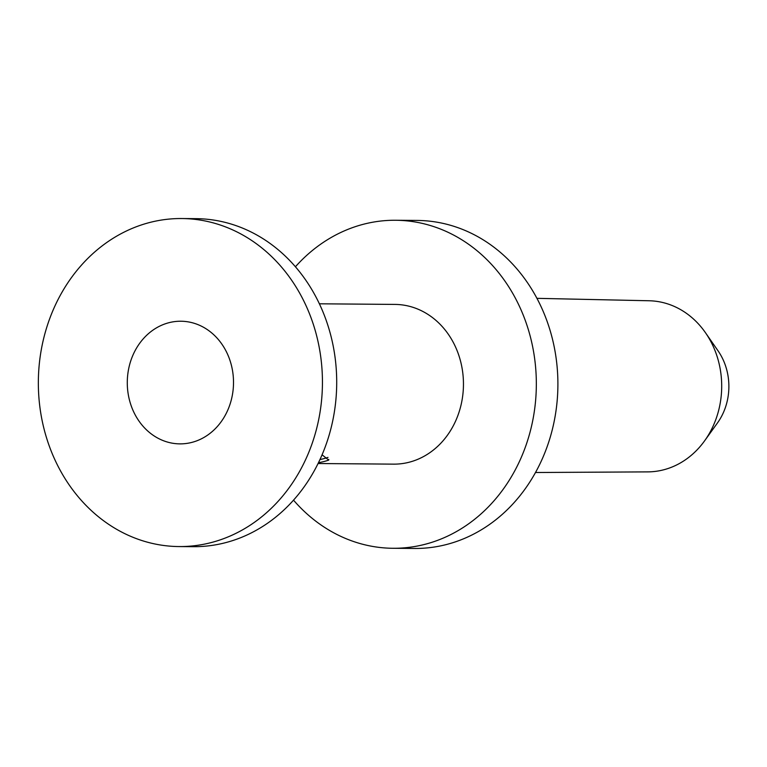 <?xml version="1.0" encoding="UTF-8"?>
<svg xmlns="http://www.w3.org/2000/svg" width="767" height="767" viewBox="0 0 767 767"><rect width="100%" height="100%" fill="white"/><g stroke="black" fill="none" stroke-linecap="round" stroke-linejoin="round"><path stroke-width="1.15" d="M319.983 459.538A77.016 66.7 -89.5 0 0 327.969 457.391M322.082 454.802L328.717 460.114L328.775 459.452M328.717 460.114A79.864 69.174 90.5 0 1 318.487 462.683M233.264 388.332A61.331 53.115 90.5 0 1 179.9 443.872A61.331 53.115 90.5 0 1 127.284 382.119A61.331 53.115 90.5 0 1 180.887 321.229A61.331 53.115 90.5 0 1 233.264 388.332M321.776 398.006A164.013 142.048 90.5 0 1 179.075 546.564A164.013 142.048 90.5 0 1 38.35 381.4A164.013 142.048 90.5 0 1 181.712 218.537A164.013 142.048 90.5 0 1 321.776 398.006M181.712 218.537L195.978 218.653A164.013 142.048 90.5 0 1 336.042 398.121A164.013 142.048 90.5 0 1 193.332 546.679L179.075 546.564M704.566 440.881L717.461 422.953A57.046 49.404 -89.5 0 0 728.65 391.947A57.046 49.404 -89.5 0 0 718.037 350.816L705.439 332.677A85.568 74.111 90.5 0 1 721.354 394.382A85.568 74.111 90.5 0 1 704.566 440.881A85.568 74.111 90.5 0 1 647.77 471.887L535.51 472.51M536.919 298.334L649.15 300.76A85.568 74.111 90.5 0 1 705.439 332.677M392.963 548.28L414.525 548.463A164.013 142.048 -89.5 0 0 557.235 399.904A164.013 142.048 -89.5 0 0 417.171 220.436L395.609 220.263A164.013 142.048 90.5 0 1 535.673 399.732A164.013 142.048 90.5 0 1 392.963 548.28A164.013 142.048 90.5 0 1 293.531 500.161M295.41 266.782A164.013 142.048 90.5 0 1 395.609 220.263M319.36 303.799L394.928 304.413A79.864 69.174 90.5 0 1 463.134 391.803A79.864 69.174 90.5 0 1 393.644 464.14L318.075 463.527"/></g></svg>
